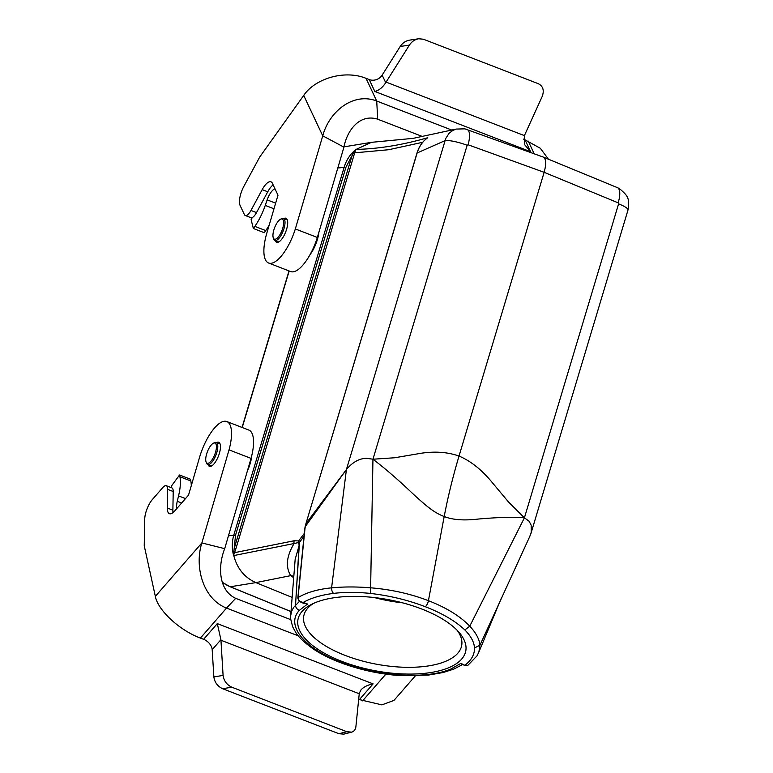 <?xml version="1.0" encoding="UTF-8"?>
<svg xmlns="http://www.w3.org/2000/svg" width="773" height="773" viewBox="0 0 773 773"><rect width="100%" height="100%" fill="white"/><g stroke="black" fill="none" stroke-linecap="round" stroke-linejoin="round"><path stroke-width="1.16" d="M251.051 458.389A35.143 12.803 -68.8 0 0 248.8 430.049L226.779 421.536A35.143 12.803 111.2 0 1 229.03 449.876L251.051 458.389L224.701 548.666C217.841 565.846 218.324 590.272 235.697 598.35L226.528 608.08C202.922 598.949 194.245 566.512 201.869 542.926L229.03 449.876M298.339 635.87L226.528 608.08L200.41 638.083C178.911 630.043 157.76 609.916 155.344 596.36L144.242 545.767L144.696 519.417A15.064 5.488 111.2 0 1 152.358 499.542L162.813 487.541A10.039 3.662 111.2 0 1 166.301 485.715A10.039 3.662 111.2 0 1 167.654 489.367L167.326 508.016A15.566 5.672 -68.8 0 0 169.422 513.678A15.566 5.672 -68.8 0 0 174.833 510.837L188.535 495.106L199.569 457.287A35.143 12.803 111.2 0 1 226.779 421.536M290.764 619.656L235.697 598.35M213.86 676.916L223.088 675.418C223.87 680.858 226.789 684.791 231.852 687.216L346.835 731.712L351.609 732.137L343.714 734.147L338.941 733.722L222.614 688.724C217.561 686.298 214.643 682.356 213.86 676.916L212.189 649.697A10.039 6.59 41.1 0 0 203.618 639.319L200.41 638.083M415.323 675.882L393.959 700.415L381.891 704.87L359.406 699.604A10.039 6.59 41.1 0 0 358.672 699.343M223.088 675.418L220.914 639.686L217.3 623.608L373.088 683.883C367.813 684.897 363.793 686.878 361.03 689.835L359.3 693.226L355.88 726.794C355.512 729.635 354.092 731.413 351.609 732.137M166.301 485.715L171.857 487.86A10.039 3.662 111.2 0 1 173.21 491.512L172.881 510.17A15.566 5.672 -68.8 0 0 173.036 512.586M216.604 442.62A12.88 4.696 111.2 0 1 218.74 442.301A12.88 4.696 111.2 0 1 218.469 456.002A12.88 4.696 111.2 0 1 209.444 466.322A12.88 4.696 111.2 0 1 208.092 464.641M155.344 596.36L201.869 542.926L224.701 548.666M176.891 508.479A12.3 4.483 111.2 0 1 177.259 501.319L178.553 495.918A35.143 12.803 -68.8 0 0 179.906 476.748L179.558 474.999L190.458 479.212L190.815 480.961A35.143 12.803 -68.8 0 1 191.289 485.695M179.558 474.999L171.558 485.85L171.519 487.734M422.715 142.28L388.655 149.73L354.527 152.841A1.507 0.628 10.5 0 1 353.387 152.986L356.102 149.411C378.712 148.87 402.598 144.966 427.778 137.7C422.744 141.256 419.217 146.281 417.198 152.774L305.915 523.707L346.42 469.52L305.287 526.597A24.137 10.88 -72.3 0 0 304.9 529.486L298.03 597.635C306.292 592.543 317.481 589.277 331.588 587.847L346.42 469.52C352.594 462.167 359.31 458.418 366.586 458.302L372.953 459.22L394.655 457.761L417.034 453.954C432.638 450.997 446.63 451.693 459.017 456.06L544.134 172.311C546.405 163.982 546.144 158.909 543.361 157.112L464.834 128.84L456.273 129.072L413.236 138.338L371.465 142.329L356.102 149.411M421.729 609.008A85.349 36.157 10.6 0 1 459.152 632.488A85.349 36.157 10.6 0 1 375.234 670.771A85.349 36.157 10.6 0 1 310.852 604.718A85.349 36.157 10.6 0 1 421.729 609.008M464.853 629.966L469.752 626.169C476.052 632.894 479.444 639.252 479.936 645.242L474.496 647.938C474.139 642.073 470.921 636.082 464.853 629.966C455.519 621.096 442.32 613.337 425.237 606.699A5.025 1.836 111.2 0 0 428.426 600.689C410.386 593.761 391.119 589.47 370.625 587.809L370.451 593.432C357.174 592.06 344.864 592.05 333.54 593.393A5.025 2.744 -97.2 0 1 331.588 587.876C343.56 586.668 356.575 586.659 370.625 587.818L372.953 459.22C385.341 468.651 398.472 480.004 412.367 493.271C426.59 506.344 434.107 512.702 444.185 516.519L428.426 600.689C446.398 607.684 460.177 616.178 469.762 626.169L524.413 517.823L529.08 521.215L531.157 525.157L531.273 532.172L529.756 536.52M467.742 665.476L477.018 655.852L478.874 652.074L479.936 645.242L529.853 536.307M501.503 597.761L478.854 652.122M462.244 664.587L460.94 663.34L462.554 664.558L453.799 669.099L443.084 672.549L428.629 675.051L402.907 675.689C372.557 674.481 334.545 663.775 312.765 648.566C303.973 642.218 298.301 636.817 295.73 632.382L292.774 626.98C290.658 619.656 289.972 615.878 290.687 615.637L291.672 611.192L293.595 607.423L299.547 601.288M304.06 535.998L299.441 542.559L295.537 604.94L299.074 545.641L295.16 559.362L290.687 615.646M524.413 517.823C511.871 516.577 493.802 517.726 478.864 518.992C464.206 520.751 452.649 519.929 444.195 516.528A251.022 87.571 110.8 0 1 459.027 456.06C470.999 461.123 482.284 470.206 492.865 483.299L508.276 501.716L524.413 517.823L618.603 203.859L618.139 202.826L544.134 172.311L468.08 144.764A17.576 6.184 -70.1 0 0 467.163 129.506M468.08 144.764L467.143 145.266A17.576 3.421 -163.3 0 0 445.093 140.609L417.14 152.986M293.576 577.605L290.725 575.643C285.353 566.86 286.483 556.154 294.117 543.525L233.775 555.574C237.118 568.513 244.481 577.528 255.873 582.61L292.078 597.384M530.935 533.525L628.005 209.976A17.576 3.421 -163.3 0 0 618.603 203.859M233.775 555.574L233.514 555.207C231.784 548.328 231.9 541.554 233.852 534.887L344.246 166.939C346.372 160.021 350.169 154.281 355.628 149.711M346.42 469.52L445.731 138.531L449.055 133.304L452.881 130.405L456.234 129.081M318.911 232.161A19.798 7.218 111.2 0 1 317.326 239.756A19.798 7.218 111.2 0 1 310.07 254.597M251.747 455.664A19.798 7.218 111.2 0 1 250.104 463.8A19.798 7.218 111.2 0 1 247.37 470.989M543.361 157.112L617.414 187.636A17.576 6.619 112.4 0 1 618.139 202.826M235.533 535.206L234.18 548.569L352.082 155.557L345.927 167.258L235.533 535.206L228.47 535.766M304.32 533.389L298.591 540.936L299.441 542.559A5.025 3.363 167.6 0 0 298.948 543.4L298.214 542.588L294.117 543.525A5.025 4.512 78.7 0 1 294.175 540.752L298.591 540.936A5.025 4.648 114.8 0 0 298.214 542.588M299.586 545.226A5.025 1.942 -176.5 0 0 299.074 545.641L298.948 543.4M222.305 582.166A37.655 34.292 80.8 0 0 230.296 586.765L255.882 582.61L290.725 575.643A25.103 20.195 125.3 0 1 293.663 576.339M305.915 523.707L305.084 526.771L305.915 523.707M333.54 593.393C321.085 595.017 311.007 598.012 303.316 602.38L300.881 602.012C299.595 602.157 298.581 600.805 297.837 597.954L304.688 529.737A1.507 0.57 5.7 0 1 304.9 529.486M426.136 138.908L427.778 137.7L426.078 138.995M355.715 149.662L353.763 155.875L352.082 155.557L353.387 152.986M233.514 555.207L234.18 548.569L235.852 548.888L233.572 555.294M453.732 669.128L450.997 668.945L460.94 663.34L465.655 665.746L467.723 665.495L465.182 664.973C471.549 660.094 474.651 654.412 474.496 647.938M295.528 604.95C295.586 607.53 296.88 609.317 299.412 610.312C285.295 625.173 304.185 648.383 340.835 662.2C376.799 676.53 426.271 679.67 450.978 668.954M303.77 603.153L307.528 604.042L303.316 602.38C300.146 601.983 298.378 600.408 298.03 597.635A1.507 0.696 2.9 0 0 297.837 597.964M299.412 610.312L307.528 604.042L303.296 603.327L301.885 602.409M294.175 540.752L234.48 552.685L233.717 552.193M374.335 597.548A80.324 34.031 -169.4 0 0 402.569 602.834M313.509 603.413A80.324 34.031 -169.4 0 0 303.77 615.975A80.324 34.031 -169.4 0 0 345.231 655.436A80.324 34.031 -169.4 0 0 461.684 645.542A80.324 34.031 -169.4 0 0 457.143 630.304M215.474 452.427A10.793 3.933 111.2 0 1 210.401 461.81A10.793 3.933 111.2 0 1 206.053 461.848A10.793 3.933 111.2 0 1 207.406 451.722A10.793 3.933 111.2 0 1 213.222 443.316A10.793 3.933 111.2 0 1 215.474 452.427M213.222 443.316L214.295 442.745A11.798 4.3 111.2 0 1 216.179 442.465A11.798 4.3 111.2 0 1 216.759 452.698A11.798 4.3 111.2 0 1 207.666 464.467A11.798 4.3 111.2 0 1 206.459 462.998L206.053 461.848M282.696 228.373A10.793 3.933 111.2 0 1 277.623 237.755A10.793 3.933 111.2 0 1 273.275 237.794A10.793 3.933 111.2 0 1 274.628 227.668A10.793 3.933 111.2 0 1 280.444 219.271A10.793 3.933 111.2 0 1 282.696 228.373M280.444 219.271L281.517 218.691A11.798 4.3 111.2 0 1 283.391 218.411A11.798 4.3 111.2 0 1 283.971 228.644A11.798 4.3 111.2 0 1 274.879 240.422A11.798 4.3 111.2 0 1 273.681 238.944L273.275 237.794M369.233 79.571A10.039 8.832 154.8 0 0 382.162 75.116L385.727 82.682C382.529 87.562 378.896 90.48 374.828 91.456L369.233 79.571L366.035 78.334C344.729 69.618 315.094 78.421 303.721 95.427L259.757 156.958L243.862 186.37A15.064 5.488 -68.8 0 0 240.103 205.473L244.374 214.546A10.039 3.662 -68.8 0 0 245.292 215.503A10.039 3.662 -68.8 0 0 250.954 210.459L262.192 189.636A15.566 5.672 111.2 0 1 270.965 181.819A15.566 5.672 111.2 0 1 272.386 183.298L277.99 195.202L266.849 233.031A35.143 12.803 -68.8 0 0 268.637 263.033A35.143 12.803 -68.8 0 0 295.334 228.943L317.355 237.466L343.946 147.141L322.747 135.845C329.095 111.718 353.097 91.881 376.712 101.021L452.089 130.183M274.985 188.825A12.3 4.483 -68.8 0 0 267.158 199.878L265.255 205.415A35.143 12.803 111.2 0 1 254.848 226.373L253.36 228.489L251.119 219.677L252.288 217.513A10.039 3.662 -68.8 0 0 256.51 212.604L267.758 191.791A15.566 5.672 111.2 0 1 273.14 184.882M268.637 263.033L290.648 271.555A35.143 12.803 -68.8 0 0 317.355 237.466M366.035 78.334L376.712 101.021L377.697 119.197L423.189 136.802M295.334 228.943L322.747 135.845L303.721 95.427M283.826 218.575A12.88 4.696 111.2 0 1 285.962 218.247A12.88 4.696 111.2 0 1 285.691 231.948A12.88 4.696 111.2 0 1 276.666 242.268A12.88 4.696 111.2 0 1 275.488 241.05A12.88 4.696 111.2 0 1 275.304 240.596M377.697 119.197C359.648 113.438 347.019 130.434 343.946 147.141M523.495 139.082A10.039 8.832 154.8 0 0 525.031 139.845L540.308 148.261L548.444 159.199M382.162 75.116L400.201 46.477C402.559 42.959 405.651 40.843 409.497 40.148L418.686 38.766C414.85 39.462 411.758 41.578 409.4 45.105L400.201 46.477M385.727 82.682L386.085 82.102L524.394 135.613L542.192 96.48C544.395 90.441 543.11 86.18 538.327 83.706L423.343 39.21L418.686 38.766M386.085 82.102L409.4 45.105M524.394 135.613L524.77 144.822L530.626 151.73L374.828 91.456M269.168 225.175A35.143 12.803 111.2 0 1 265.748 230.596L264.26 232.712L253.36 228.489M203.618 639.319L217.3 623.608M373.088 683.883L359.406 699.604M362.614 700.84L385.901 674.095M231.852 687.216L222.614 688.724M338.941 733.722L346.835 731.712M359.242 693.758L220.933 640.237M167.326 508.016L172.881 510.17M173.21 491.512L167.654 489.367M220.914 639.686L212.189 649.697M177.259 501.319L181.645 503.02M178.553 495.918L185.491 498.595M179.906 476.748L190.815 480.961M353.763 155.875L235.852 548.888M425.237 606.699C408.105 600.099 389.843 595.683 370.451 593.432M467.143 145.266L372.953 459.22M345.831 146.493A37.655 34.292 80.8 0 0 344.004 146.851L371.465 142.329M345.927 167.258L337.811 167.983M289.179 270.985L242.22 427.508M229.929 586.62A2.512 0.908 -67.8 0 0 230.093 586.746A2.512 0.908 -67.8 0 0 230.296 586.765L291.006 611.54M305.847 523.939L306.011 523.398M305.944 523.621L417.062 152.851C418.985 146.657 422.3 141.788 427.005 138.232M267.758 191.791L262.192 189.636M250.954 210.459L256.51 212.604M534.211 153.798L528.23 141.092M525.031 139.845L530.626 151.73M275.642 203.164L267.158 199.878M273.99 208.787L265.255 205.415M265.748 230.596L254.848 226.373M617.414 187.636L619.56 188.699C627.174 195.463 629.985 197.376 628.005 209.976M304.688 529.737L305.084 526.761M462.554 664.548L465.665 665.746M300.997 602.061L303.982 603.23M290.996 611.607L230.093 586.746L222.363 582.359M242.046 427.44L289.005 270.917M207.666 464.467L211.502 466.042M216.179 442.465L220.073 443.886M274.879 240.422L278.724 241.988M283.391 218.411L287.295 219.841M251.979 218.092L245.292 215.503"/></g></svg>
